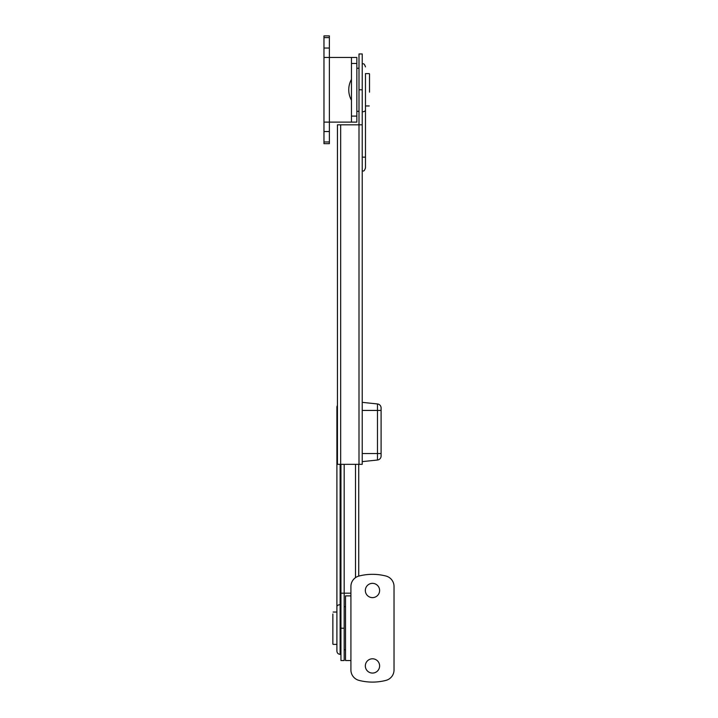 <?xml version="1.0" encoding="UTF-8"?>
<svg xmlns="http://www.w3.org/2000/svg" width="718" height="718" viewBox="0 0 718 718"><rect width="100%" height="100%" fill="white"/><g stroke="black" fill="none" stroke-linecap="round" stroke-linejoin="round"><path stroke-width="1.08" d="M332.865 613.998L332.865 644.109M377.48 460.023L362.231 461.629L377.48 460.023A4.039 4.039 0 0 0 381.096 456.011L381.096 453.543L381.096 456.011A4.039 4.039 0 0 1 377.48 460.023L377.48 453.543L362.231 453.543M381.096 407.968A4.039 4.039 0 0 0 377.48 403.956L377.48 410.436L381.096 410.436L381.096 407.968A4.039 4.039 0 0 0 377.48 403.956L362.231 402.349L377.48 403.956A4.039 4.039 0 0 1 381.096 407.968L381.096 453.543L377.48 453.543L377.48 410.436L362.231 410.436M323.971 57.458L323.971 35.9L329.365 35.9L329.365 143.681L323.971 143.681L323.971 57.458L356.846 57.458L356.846 122.123L323.971 122.123M351.452 57.458L351.452 122.123M365.336 665.936A7.144 7.144 0 0 1 372.471 658.792A7.144 7.144 0 0 1 379.616 665.936A7.144 7.144 0 0 1 372.471 673.071A7.144 7.144 0 0 1 365.336 665.936M365.336 590.483A7.144 7.144 0 0 1 372.471 583.348A7.144 7.144 0 0 1 379.616 590.483A7.144 7.144 0 0 1 372.471 597.627A7.144 7.144 0 0 1 365.336 590.483M350.914 660.542L350.914 669.957A10.779 10.779 0 0 0 359 680.386A53.886 53.886 0 0 0 385.943 680.386A10.779 10.779 0 0 0 394.029 669.957L394.029 586.471A10.779 10.779 0 0 0 385.943 576.033A53.886 53.886 0 0 0 359 576.033A10.779 10.779 0 0 0 350.914 586.471L350.914 660.542L345.529 660.542L345.529 595.877L350.914 595.877M369.51 92.164L369.51 73.891M369.24 73.622L365.471 73.622L365.471 109.998L365.471 105.959L369.24 105.959M359 89.786L359 53.949L362.231 53.949L362.231 89.786L359 89.786L359 124.815L362.231 124.815L362.231 89.786M340.673 464.322L340.673 124.815L337.442 124.815L337.442 464.322L362.231 464.322L362.231 124.815M340.673 124.815L359 124.815L359 464.322M362.231 111.855C364.304 111.703 365.381 111.084 365.471 109.998L365.471 167.931C363.954 172.329 363.218 170.543 362.231 171.162M337.442 405.473A3.231 3.231 0 0 0 336.904 407.259L336.904 415.345L337.442 415.345M344.182 628.214L340.951 628.214L340.951 660.542L344.182 660.542L344.182 464.322M340.135 464.322L340.135 654.349L340.951 654.349M333.134 644.378L336.904 644.378L336.904 651.109L336.904 606.782C336.966 605.552 338.043 604.843 340.135 604.655L340.951 604.655M340.951 628.214L340.951 464.322M358.731 576.105L358.731 464.322M350.914 593.185L340.951 593.185M336.904 415.345L336.904 612.041L333.134 612.041M351.452 63.471L356.846 63.471M351.452 116.101L356.846 116.101M329.365 48.043L323.971 48.043M329.365 37.614L323.971 37.614M329.365 131.529L323.971 131.529M329.365 141.967L323.971 141.967M362.231 157.152L365.471 157.152M355.5 577.649L355.5 464.322M356.846 111.344L359 111.344M356.846 68.237L359 68.237M344.182 649.763L345.529 649.763M344.182 606.656L345.529 606.656M351.452 79.357A21.558 21.558 0 0 0 351.452 100.224M362.231 63.651C363.218 64.279 363.954 62.493 365.471 66.891M340.135 654.349C338.178 654.152 337.101 653.075 336.904 651.109"/></g></svg>
